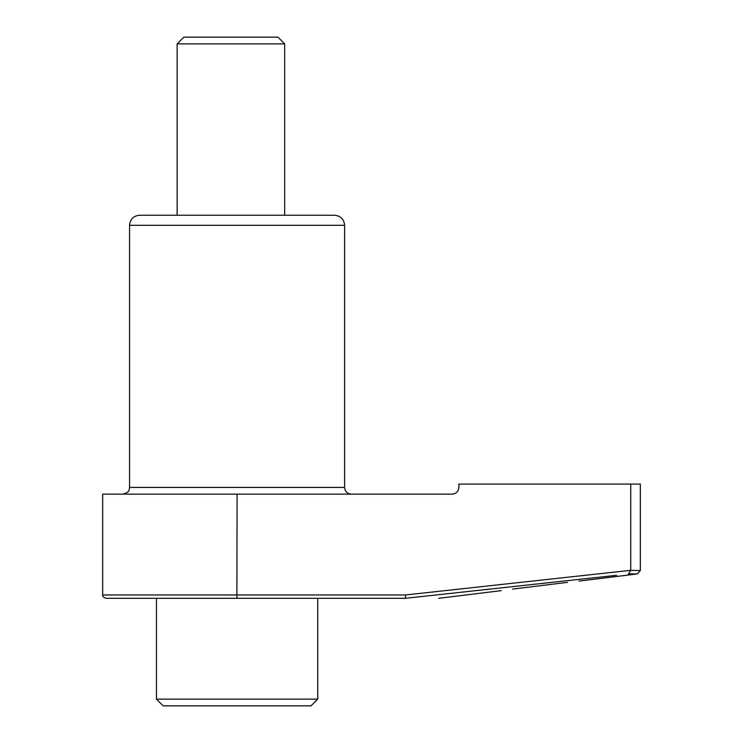 <?xml version="1.0" encoding="UTF-8"?>
<svg xmlns="http://www.w3.org/2000/svg" width="743" height="743" viewBox="0 0 743 743"><rect width="100%" height="100%" fill="white"/><g stroke="black" fill="none" stroke-linecap="round" stroke-linejoin="round"><path stroke-width="1.11" d="M129.561 487.427L129.561 225.324C130.155 219.204 133.517 215.841 139.638 215.247L334.536 215.247C340.656 215.841 344.018 219.204 344.622 225.324L344.622 487.427L129.561 487.427C128.92 489.265 130.638 492.042 122.836 494.151M284.671 43.874L277.947 37.15L183.855 37.15L177.14 43.874L284.671 43.874L284.671 215.247M616.56 575.305L405.381 598.31L405.594 594.957L630.742 570.318L640.327 570.596L640.327 484.074L458.868 484.074L458.868 487.427C458.459 491.504 456.221 493.742 452.143 494.151L102.673 494.151L102.673 594.957C102.274 596.267 103.398 597.381 106.035 598.319L156.439 598.319L156.439 699.126L317.735 699.126L311.011 705.85L163.163 705.85L156.439 699.126M630.742 570.318L630.742 484.074M512.512 589.088L567.541 582.363M405.381 598.31L106.035 598.319M405.464 598.319L236.887 598.319L237.091 494.151M351.337 494.151C347.26 493.751 345.012 491.513 344.622 487.427M630.751 570.596L628.374 573.93L637.373 573.93L578.946 581.1M129.561 225.324L344.622 225.324M405.594 594.957L102.673 594.957M438.704 598.319L501.2 590.648M317.735 598.319L317.735 699.126M640.327 570.596L637.373 573.93M177.14 215.247L177.14 43.874"/></g></svg>

